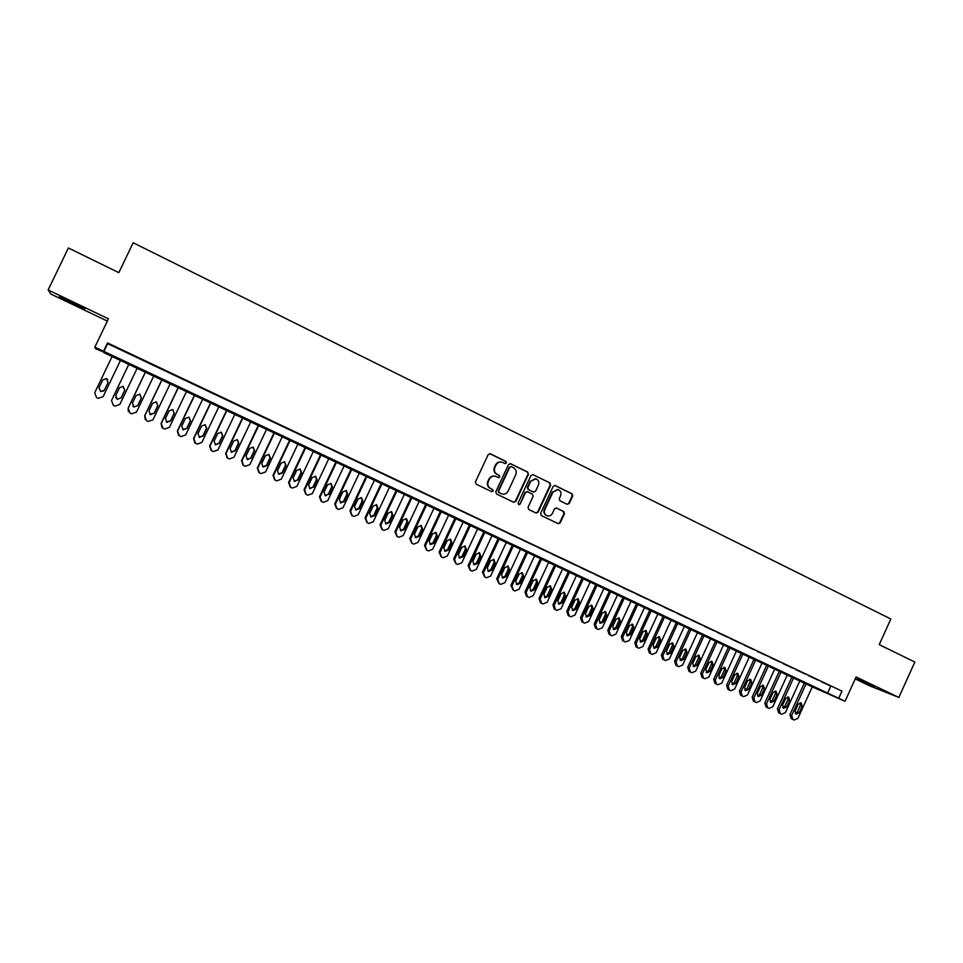 <?xml version="1.0" encoding="UTF-8"?>
<svg xmlns="http://www.w3.org/2000/svg" width="963" height="963" viewBox="0 0 963 963"><rect width="100%" height="100%" fill="white"/><g stroke="black" fill="none" stroke-linecap="round" stroke-linejoin="round"><path stroke-width="1.44" d="M506.369 462.938L505.852 461.385L490.372 453.814L488.205 454.608L475.409 481.969L476.167 484.196L491.708 491.684L493.225 491.106L492.695 489.553L490.697 488.59C488 486.929 487.194 484.57 488.289 481.488L489.348 479.201C490.805 476.637 492.912 475.698 495.68 476.372L498.425 477.636L499.797 477.022L499.279 475.469L497.281 474.494C494.585 472.833 493.79 470.45 494.886 467.38L495.945 465.105C497.365 462.577 499.448 461.626 502.18 462.252L505.009 463.564L506.369 462.938M504.913 463.528L505.924 462.854L505.406 461.301L489.746 453.645M491.672 491.66L492.791 490.986L492.262 489.433L490.697 488.59M498.292 477.588L499.364 476.914L498.834 475.361L497.281 474.494M874.248 686.366L857.13 678.999L874.248 686.366M71.719 302.081L59.237 296.857L72.454 303.61L84.876 308.798L71.719 302.081M567.123 504.287L569.229 503.48L572.732 495.945L572.01 493.754L555.097 485.496L553.183 486.387L540.628 513.387L541.35 515.578L558.263 523.703L560.237 522.837L564.474 513.712L563.752 511.534L556.433 508.007L554.483 508.885L552.377 513.411C551.161 515.566 549.404 516.349 547.116 515.747C544.625 514.507 543.842 512.497 544.769 509.728L553.027 491.961L558.179 489.601C560.743 490.817 561.561 492.839 560.622 495.668L559.25 498.629L559.972 500.808L567.123 504.287L568.712 503.348L572.215 495.813L571.492 493.634L554.724 485.436M841.963 691.133L107.543 342.924L107.615 343.659L841.963 691.133L838.713 698.295L845.045 701.293L812.254 686.896M104.088 352.241L95.554 348.714L94.856 347.125L108.434 318.825L48.15 289.959L68.385 247.973L118.822 272.649L133.171 242.76L890.847 619.004L879.207 644.632L914.85 662.062L898.828 697.441L856.095 676.965L845.045 701.293M94.856 347.125L838.713 698.295M107.543 342.924L103.559 351.23M528.446 474.29L527.712 472.075L510.679 463.745L508.524 464.551L495.801 491.792L496.547 494.007L513.652 502.241L515.795 501.422L528.446 474.29L527.243 471.978L510.065 463.588M533.093 474.711L549.969 482.969L550.692 485.171L538.124 512.184L536.138 513.062L528.759 509.511L528.025 507.32L533.141 496.33L532.407 494.139L527.423 491.732L525.461 492.611L520.128 504.07L518.732 504.684L518.106 503.095L530.962 475.517L532.888 474.627L549.969 482.969M855.216 678.903L869.842 685.897L898.828 697.441M48.15 289.959L50.907 294.076L107.35 321.076M125.599 351.82L115.319 346.945L125.599 351.82M142.632 359.897L132.364 355.142L142.632 359.897M159.557 367.926L149.301 363.183L159.557 367.926M176.373 375.895L166.13 371.152L176.373 375.895M193.069 383.804L182.85 379.085L193.069 383.804M209.657 391.676L199.449 386.945L209.657 391.676M226.124 399.476L215.941 394.77L226.124 399.476M242.495 407.241L232.324 402.534L242.495 407.241M258.746 414.945L248.598 410.25L258.746 414.945M274.888 422.601L264.765 417.918L274.888 422.601M290.934 430.208L280.823 425.526L290.934 430.208M306.872 437.756L296.773 433.085L306.872 437.756M322.701 445.267L312.626 440.597L322.701 445.267M338.422 452.718L328.371 448.06L338.422 452.718M354.059 460.121L344.02 455.475L354.059 460.121M369.575 467.488L359.56 462.854L369.575 467.488M384.995 474.795L375.004 470.173L384.995 474.795M400.319 482.066L390.34 477.443L400.319 482.066M415.547 489.276L405.592 484.666L415.547 489.276M430.678 496.451L420.735 491.852L430.678 496.451M445.713 503.577L435.782 498.978L445.713 503.577M460.639 510.655L450.732 506.069L460.639 510.655M475.481 517.697L465.598 513.11L475.481 517.697M490.227 524.679L480.356 520.116L490.227 524.679M504.889 531.636L495.03 527.062L504.889 531.636M519.442 538.534L509.608 533.984L519.442 538.534M533.911 545.395L524.101 540.845L533.911 545.395M548.296 552.208L538.498 547.67L548.296 552.208M562.585 558.985L552.798 554.459L562.585 558.985M576.789 565.714L567.026 561.2L576.789 565.714M590.897 572.407L581.158 567.893L590.897 572.407M604.933 579.052L595.194 574.55L604.933 579.052M618.872 585.66L609.158 581.171L618.872 585.66M632.727 592.233L623.025 587.743L632.727 592.233M646.498 598.757L636.82 594.279L646.498 598.757M660.185 605.246L650.519 600.78L660.185 605.246M673.787 611.698L664.145 607.232L673.787 611.698M687.305 618.114L677.675 613.648L687.305 618.114M700.739 624.481L691.133 620.028L700.739 624.481M714.101 630.813L704.507 626.371L714.101 630.813M727.378 637.109L717.808 632.667L727.378 637.109M740.583 643.368L731.025 638.938L740.583 643.368M753.692 649.58L744.158 645.162L753.692 649.58M766.741 655.767L757.219 651.349L766.741 655.767M779.705 661.906L770.195 657.512L779.705 661.906M792.585 668.021L783.1 663.627L792.585 668.021M805.405 674.1L795.932 669.706L805.405 674.1M818.141 680.131L808.679 675.749L818.141 680.131M821.367 681.768L830.804 686.138L821.367 681.768M812.266 686.872L103.896 352.651M107.615 343.659L103.703 351.82M830.684 686.39L827.482 693.444M501.434 462.071C498.81 461.626 496.836 462.601 495.512 465.009L495.945 465.105M496.836 474.386C494.151 472.725 493.357 470.353 494.44 467.284L495.512 465.009M495.054 476.204C492.358 475.65 490.311 476.613 488.927 479.093L489.348 479.201M490.263 488.47C487.579 486.821 486.772 484.449 487.868 481.368L488.927 479.093M513.664 502.241L515.337 501.29L527.977 474.193M511.281 466.634L509.776 467.199L498.617 491.106L499.135 492.659L501.759 493.887C504.552 494.597 506.67 493.658 508.139 491.07L515.747 474.759C516.842 471.689 516.048 469.33 513.375 467.669L511.281 466.634M510.908 466.537L509.776 467.199M501.831 493.911L498.702 492.538L498.172 490.986L509.319 467.103M535.982 512.99L537.643 512.039L550.198 485.051L549.476 482.86M527.206 491.672L524.991 492.49L520.128 504.07M518.563 504.6L519.671 503.926M538.449 484.943C539.388 482.102 538.558 480.056 535.946 478.84L530.782 481.211L527.844 487.495L528.579 489.698L533.574 492.105L535.524 491.226L538.449 484.943M535.344 478.695L530.782 481.211M533.309 492.033L528.109 489.577L527.375 487.374L530.312 481.091M557.601 489.457L553.027 491.961M546.996 515.711L546.623 515.602C544.131 514.362 543.349 512.352 544.276 509.596L552.533 491.84M558.083 523.631L559.732 522.68L563.969 513.568L563.247 511.389L556.602 508.067M103.113 396.66L120.652 360.066L103.113 396.66L98.214 398.321L96.529 397.538L94.711 392.76L112.274 356.105M107.748 379.542L106.448 378.567L102.728 379.964L99.033 387.656L100.597 391.52L103.811 390.966M104.377 390.171L108.073 382.455L106.436 378.555L102.704 379.952L98.996 387.668L100.561 391.544L104.377 390.171M128.97 363.99L111.503 400.536L128.994 364.002M137.312 367.926L119.857 404.4L115.066 406.109L113.309 405.291L111.503 400.536M115.644 397.502L117.305 399.272L121.085 397.9L124.757 390.232L122.638 386.211M121.109 397.936L124.793 390.256L123.18 386.368L119.46 387.764L115.777 395.456L117.317 399.308L121.085 397.9M145.533 371.802L128.127 408.192L128.356 411.562M153.863 375.739L136.481 412.104L131.714 413.801L129.981 412.995L128.187 408.264L145.594 371.838M132.942 406.326L133.893 406.964L137.661 405.604L141.308 397.96L139.659 394.084M137.733 405.664L141.405 397.996L139.804 394.132L136.096 395.528L132.425 403.196L133.965 407.036L137.661 405.604M161.977 379.566L144.655 415.835L145.353 419.796M170.307 383.491L152.997 419.748L148.254 421.445L146.532 420.65L144.751 415.932L162.097 379.627M149.759 414.259L154.128 413.247L157.763 405.628L156.259 401.824M154.249 413.332L157.896 405.688L156.319 401.848L152.636 403.232L148.976 410.888L150.493 414.704L154.128 413.247M178.324 387.282L161.074 423.443L162.049 427.644M186.641 391.207L169.404 427.343L164.685 429.041L162.976 428.258L161.218 423.551L178.48 387.355M166.31 421.975L170.487 420.843L174.11 413.247L172.678 409.48M170.656 420.951L174.291 413.332L172.726 409.504L169.055 410.888L165.419 418.52L166.924 422.324L170.487 420.843M194.55 394.938L177.373 430.991L178.54 435.324M202.868 398.863L185.703 434.891L181.02 436.588L179.311 435.806L177.565 431.135L194.767 395.035M182.705 429.594L186.738 428.391L190.349 420.819L188.977 417.099M186.954 428.523L190.578 420.927L189.025 417.111L185.378 418.496L181.754 426.103L183.235 429.883L186.738 428.391M210.68 402.558L193.575 438.49L194.863 442.896M218.986 406.47L201.893 442.39L197.234 444.087L195.549 443.305L193.816 438.647L210.933 402.678M198.956 437.142L202.88 435.89L206.467 428.342L205.155 424.647M203.145 436.046L206.744 428.475L205.227 424.683L201.58 426.055L197.981 433.639L199.449 437.407L202.88 435.89M226.702 410.118L209.669 445.941L211.053 450.395M234.996 414.03L217.987 449.841L213.341 451.539L211.667 450.768L209.958 446.122L227.003 410.262M215.086 444.617L218.926 443.341L222.501 435.818L221.225 432.158M219.227 443.51L222.814 435.962L221.309 432.194L217.686 433.567L214.099 441.126L215.556 444.87L218.926 443.341M242.628 417.629L225.655 453.356L227.112 457.834M250.91 421.541L233.973 457.244L229.35 458.942L227.689 458.171L225.992 453.549L242.965 417.786M231.096 452.044L234.864 450.744L238.415 443.233L237.187 439.61M235.213 450.937L238.788 443.413L237.295 439.658L233.684 441.03L230.109 448.565L231.553 452.297L234.864 450.744M258.433 425.092L241.544 460.711L243.061 465.201M266.727 429.004L249.85 464.599L245.264 466.285L243.615 465.526L241.918 460.928L258.83 425.273M246.997 459.423L250.693 458.099L254.244 450.612L253.052 447.025M251.09 458.304L254.653 450.804L253.173 447.061L249.586 448.445L246.022 455.956L247.443 459.664L250.693 458.099M274.154 432.507L257.326 468.018L258.891 472.532M282.424 436.42L265.619 471.906L261.057 473.591L259.42 472.833L257.747 468.259L274.587 432.712M263.248 466.995L266.871 465.635L270.41 458.159L268.942 454.428L265.379 455.812L261.828 463.299L262.803 466.754L266.426 465.406L269.953 457.943L268.797 454.38M289.767 439.874L273.011 475.277L274.611 479.803M298.036 443.774L281.304 479.165L276.766 480.85L275.141 480.104L273.48 475.541L290.248 440.103M278.933 474.278L282.544 472.917L286.071 465.454L284.627 461.746L281.064 463.131L277.537 470.594L278.512 474.037L282.051 472.664L285.566 465.225L284.458 461.686M305.283 447.193L288.599 482.487L290.224 487.013M313.541 451.093L296.881 486.375L292.355 488.06L290.742 487.314L289.105 482.776L305.801 447.446M294.076 481.259L297.579 479.875L301.082 472.46L300.011 468.957M298.109 480.152L301.624 472.713L300.191 469.017L296.664 470.401L293.137 477.841L294.522 481.5L297.579 479.875M320.691 454.476L304.079 489.661L305.777 494.212M328.949 458.364L312.349 493.538L307.859 495.223L306.258 494.488L304.621 489.962L321.257 454.741M309.556 488.434L313.011 487.037L316.502 479.646L315.455 476.167M313.589 487.338L317.08 479.923L315.671 476.252L312.144 477.624L308.642 485.039L310.014 488.686L313.011 487.037M336.015 461.698L319.463 496.788L321.221 501.362M344.26 465.598L327.733 500.664L323.255 502.349L321.666 501.615L320.053 497.101L336.617 461.987M324.94 495.572L328.347 494.163L331.826 486.797L330.803 483.342M328.961 494.476L332.44 487.085L331.043 483.426L327.54 484.798L324.05 492.189L325.41 495.825L328.347 494.163M351.23 468.885L334.751 503.866L336.569 508.464M359.464 472.773L343.009 507.73L338.567 509.415L336.99 508.693L335.377 504.203L351.868 469.186M340.228 502.65L343.586 501.242L347.041 493.887L346.066 490.468M344.236 501.567L347.703 494.2L346.319 490.564L342.84 491.924L339.361 499.303L340.709 502.927L344.236 501.567L343.586 501.242M366.349 476.023L349.942 510.896L351.808 515.518M374.583 479.911L358.188 514.76L353.77 516.445L352.205 515.723L350.604 511.257L367.035 476.348M355.419 509.692L358.73 508.271L362.172 500.941L361.221 497.546M359.416 508.62L362.87 501.278L361.498 497.654L358.031 499.015L354.577 506.369L355.901 509.969L359.416 508.62L358.73 508.271M381.384 483.113L365.037 517.889L366.963 522.512M389.606 487.001L373.271 521.753L368.877 523.439L367.324 522.716L365.747 518.263L382.106 483.462M370.514 516.698L373.764 515.265L377.207 507.958L376.28 504.588M374.499 515.626L377.941 508.295L376.581 504.696L373.138 506.057L369.684 513.387L371.008 516.975L374.499 515.626L373.764 515.265M396.311 490.167L380.036 524.835L382.01 529.481M404.532 494.043L388.27 528.687L383.888 530.372L382.347 529.662L380.782 525.22L397.081 490.528M385.501 523.643L388.715 522.199L392.134 514.916L391.243 511.582M389.497 522.584L392.916 515.289L391.568 511.69L388.137 513.05L384.706 520.369L386.019 523.944L389.497 522.584L388.715 522.199M411.153 497.161L394.938 531.732L396.961 536.391M419.362 501.037L403.16 535.584L398.814 537.27L397.274 536.56L395.721 532.142L411.959 497.546M400.403 530.553L403.581 529.108L406.976 521.838L406.121 518.527M404.388 529.506L407.806 522.223L406.47 518.648L403.052 520.008L399.633 527.303L400.933 530.854L404.388 529.506L403.581 529.108M425.899 504.131L409.744 538.594L411.815 543.264M434.096 507.995L417.966 542.446L413.645 544.119L412.116 543.421L410.575 539.027L426.741 504.528M415.222 537.414L418.339 535.958L421.734 528.723L420.903 525.437M419.194 536.379L422.588 529.12L421.264 525.557L417.87 526.917L414.463 534.188L415.751 537.727L419.194 536.379L418.339 535.958M440.548 511.04L424.466 545.407L426.573 550.09M448.746 514.904L432.676 549.259L428.379 550.932L426.862 550.234L425.333 545.852L441.439 511.461M429.931 544.239L433.013 542.771L436.383 535.56L435.589 532.298M433.904 543.216L437.286 535.97L435.974 532.431L432.592 533.791L429.197 541.037L430.473 544.564L433.904 543.216L433.013 542.771M455.114 517.913L439.092 552.184L441.247 556.867M463.299 521.777L447.301 556.024L443.016 557.709L441.511 557.011L440.007 552.642L456.041 518.347M444.557 551.017L447.59 549.548L450.961 542.35L450.178 539.124M448.517 550.005L451.888 542.783L450.6 539.256L447.229 540.604L443.847 547.839L445.111 551.354L448.517 550.005L447.59 549.548M469.595 524.751L453.633 558.913L455.824 563.608M477.768 528.603L461.831 562.753L457.569 564.426L456.077 563.74L454.572 559.395L470.546 525.196M459.086 557.758L462.084 556.277L465.43 549.103L464.684 545.901M463.047 556.746L466.405 549.548L465.117 546.033L461.771 547.393L458.412 554.592L459.664 558.095L463.047 556.746L462.084 556.277M483.98 531.54L468.078 565.606L470.305 570.301M492.141 535.392L476.264 569.446L472.039 571.119L470.546 570.433L469.065 566.1L484.967 532.009M473.531 564.45L476.48 562.97L479.827 555.807L479.105 552.63M477.479 563.451L480.826 556.277L479.562 552.774L476.228 554.134L472.869 561.309L474.109 564.8L477.479 563.451L476.48 562.97M498.28 538.281L482.439 572.251L484.702 576.957M506.43 542.133L490.624 576.091L486.411 577.764L484.931 577.078L483.45 572.768L499.303 538.774M487.892 571.095L490.793 569.615L494.127 562.476L493.429 559.322M491.828 570.12L495.163 562.97L493.911 559.479L490.588 560.827L487.254 567.989L488.482 571.468L491.828 570.12L490.793 569.615M512.485 544.986L496.715 578.859L499.003 583.578M520.634 548.838L504.889 582.687L500.688 584.36L499.231 583.686L497.763 579.389L513.544 545.491M502.156 577.704L505.021 576.223L508.332 569.109L507.67 565.979M506.093 576.741L509.415 569.615L508.163 566.136L504.865 567.484L501.542 574.634L502.758 578.089L506.093 576.741L505.021 576.223M526.605 551.655L510.896 585.432L513.219 590.15M534.754 555.495L519.057 589.248L514.892 590.933L513.435 590.259L511.979 585.973L527.7 552.172M516.337 584.276L519.165 582.784L522.464 575.693L521.814 572.6M520.273 583.325L523.571 576.211L522.343 572.756L519.057 574.104L515.747 581.219L516.95 584.673L520.273 583.325L519.165 582.784M540.64 558.275L524.991 591.956L526.436 596.205L527.351 596.675M548.778 562.115L533.153 595.772L529 597.445L527.555 596.783L526.111 592.522L541.772 558.817M530.432 590.813L533.213 589.32L536.499 582.242L535.885 579.172M534.357 589.874L537.655 582.771L536.427 579.329L533.153 580.677L529.855 587.779L531.058 591.21L534.357 589.874L533.213 589.32M554.592 564.86L539.003 598.444L540.436 602.682L541.387 603.175M562.717 568.7L547.153 602.26L543.024 603.933L541.591 603.271L540.159 599.022L555.759 565.413M544.432 597.301L547.177 595.796L550.451 588.742L549.861 585.709M548.356 596.374L551.643 589.296L550.427 585.865L547.177 587.213L543.89 594.291L545.07 597.71L548.356 596.374L547.177 595.796M568.459 571.408L552.931 604.896L554.351 609.11L555.35 609.627M576.584 575.236L561.068 608.712L556.963 610.373L555.543 609.723L554.122 605.486L569.663 571.974M558.359 603.753L561.068 602.248L564.33 595.218L563.752 592.197M562.272 602.838L565.546 595.784L564.342 592.365L561.104 593.714L557.83 600.768L559.009 604.174L562.272 602.838L561.068 602.248M582.242 577.908L566.774 611.3L568.182 615.513L569.217 616.031M590.355 581.736L574.899 615.116L570.818 616.777L569.41 616.127L568.001 611.914L583.482 578.498M572.191 610.157L574.863 608.664L578.113 601.646L577.559 598.661M576.103 609.266L579.365 602.224L578.173 598.817L574.947 600.166L571.685 607.208L572.853 610.602L576.103 609.266L574.863 608.664M595.941 584.385L580.533 617.68L581.929 621.869L583.012 622.411M604.042 588.2L588.658 621.484L584.589 623.145L583.181 622.495L581.796 618.306L597.204 584.974M585.949 616.537L588.586 615.032L591.812 608.038L591.294 605.077M589.85 615.646L593.1 608.628L591.92 605.246L588.718 606.582L585.468 613.612L586.623 616.982L589.85 615.646L588.586 615.032M609.567 590.801L594.207 624.012L595.591 628.177L596.711 628.743M617.656 594.628L602.32 627.804L598.276 629.477L596.879 628.827L595.495 624.65L610.855 591.414M599.624 622.868L602.212 621.364L605.438 614.382L604.933 611.457M603.524 621.99L606.75 614.996L605.583 611.625L602.393 612.962L599.155 619.967L600.298 623.326L603.524 621.99L602.212 621.364M623.097 597.192L607.809 630.308L609.182 634.461L610.337 635.038M631.186 601.008L615.911 634.099L611.89 635.773L610.494 635.123L609.122 630.958L624.433 597.818M613.214 629.164L615.766 627.659L618.98 620.702L618.499 617.789M617.102 628.297L620.328 621.328L619.161 617.957L615.995 619.305L612.769 626.287L613.9 629.646L617.102 628.297L615.766 627.659M636.555 603.548L621.316 636.567L622.676 640.708L623.88 641.298M644.632 607.352L629.417 640.359L625.42 642.02L624.036 641.382L622.676 637.229L637.915 604.186M626.72 635.424L629.236 633.907L632.438 626.973L631.981 624.096M630.609 634.569L633.823 627.623L632.667 624.265L629.513 625.613L626.299 632.571L627.419 635.905L630.609 634.569L629.236 633.907M649.929 609.856L634.749 642.778L636.098 646.907L637.337 647.521M657.994 613.672L642.839 646.57L638.854 648.231L637.494 647.605L636.134 643.465L651.325 610.518M640.154 641.647L642.634 640.13L645.812 633.221L645.379 630.368M644.03 640.804L647.232 633.871L646.089 630.536L642.947 631.872L639.745 638.818L640.864 642.14L644.03 640.804L642.634 640.13M663.23 616.139L648.111 648.966L649.447 653.07L650.711 653.708M671.283 619.931L656.188 652.745L652.228 654.419L650.868 653.781L649.519 649.664L664.651 616.802M653.504 647.822L655.947 646.317L659.113 639.42L658.704 636.591M657.38 647.004L660.558 640.094L659.426 636.76L656.297 638.108L653.119 645.029L654.226 648.34L657.38 647.004L655.947 646.317M676.447 622.375L661.388 655.117L662.713 659.21L664.013 659.86M684.5 626.167L669.454 658.897L665.505 660.558L664.157 659.932L662.833 655.827L677.904 623.061M666.769 653.973L669.177 652.457L672.343 645.583L671.945 642.778M670.645 653.167L673.811 646.269L672.692 642.959L669.574 644.295L666.408 651.193L667.503 654.503L670.645 653.167L669.177 652.457M689.58 628.574L674.582 661.22L675.894 665.301L677.23 665.975M697.621 632.366L682.635 665L678.722 666.661L677.374 666.035L676.05 661.954L691.073 629.272M679.962 660.076L682.334 658.572L685.487 651.71L685.102 648.942M683.826 659.294L686.98 652.408L685.873 649.11L682.779 650.446L679.613 657.332L680.709 660.618L683.826 659.294L682.334 658.572M702.653 634.737L687.702 667.299L689.002 671.367L690.375 672.042M710.682 638.529L695.743 671.067L691.843 672.728L690.507 672.114L689.207 668.033L704.158 635.46M693.071 666.155L695.406 664.651L698.548 657.801L698.199 655.057M696.935 665.373L700.077 658.523L698.982 655.237L695.9 656.573L692.746 663.435L693.829 666.709L696.935 665.373L695.406 664.651M715.629 640.864L700.739 673.342L702.039 677.386L703.435 678.084M723.658 644.656L708.78 677.097L704.904 678.759L703.568 678.145L702.28 674.088L717.182 641.599M706.108 672.186L708.407 670.681L711.537 663.868L711.2 661.148M709.96 671.428L713.101 664.59L712.006 661.316L708.949 662.652L705.807 669.502L706.878 672.764L709.96 671.428L708.407 670.681M728.546 646.955L713.703 679.336L714.991 683.369L716.424 684.091M736.563 650.747L721.744 683.104L717.88 684.765L716.556 684.151L715.268 680.107L730.123 647.702M719.072 678.193L721.335 676.688L724.453 669.887L724.14 667.19M722.924 677.446L726.042 670.621L724.958 667.359L721.913 668.695L718.783 675.52L719.843 678.783L722.924 677.446L721.335 676.688M741.378 653.022L726.596 685.307L727.872 689.327L729.34 690.062M749.383 656.802L734.625 689.063L730.785 690.724L729.46 690.122L728.184 686.089L742.979 653.769M731.964 684.163L734.191 682.659L737.297 675.87L736.996 673.209M735.804 683.429L738.91 676.628L737.839 673.378L734.805 674.714L731.687 681.515L732.735 684.753L735.804 683.429L734.191 682.659M754.137 659.041L739.415 691.241L740.679 695.25L742.184 695.996M762.142 662.821L747.432 694.997L743.605 696.658L742.304 696.056L741.029 692.036L755.774 659.811M744.772 690.086L746.963 688.593L750.057 681.828L749.78 679.192M748.6 689.376L751.706 682.598L750.646 679.36L747.625 680.685L744.519 687.474L745.555 690.7L748.6 689.376L746.963 688.593M766.825 665.024L752.151 697.14L753.403 701.136L754.944 701.895M774.818 668.804L760.156 700.895L756.352 702.545L755.052 701.955L753.8 697.946L768.486 665.806M757.508 695.984L759.663 694.492L762.744 687.738L762.491 685.126M761.336 695.286L764.429 688.521L763.37 685.295L760.361 686.631L757.267 693.396L758.302 696.61L761.336 695.286L759.663 694.492M779.44 670.982L764.815 703.014L766.067 706.986L767.631 707.757M787.421 674.75L772.82 706.758L769.028 708.407L767.74 707.817L766.5 703.833L781.125 671.777M770.171 701.846L772.302 700.354L775.371 693.625L775.131 691.049M773.987 701.172L777.069 694.419L776.022 691.205L773.024 692.541L769.943 699.294L770.978 702.496L773.987 701.172L772.302 700.354M791.983 676.905L777.418 708.84L778.646 712.801L780.247 713.583M799.952 680.66L785.399 712.584L781.631 714.233L780.355 713.643L779.115 709.671L793.693 677.711M782.763 707.685L784.857 706.192L787.915 699.475L787.686 696.923M786.578 707.011L789.636 700.282L788.601 697.08L785.627 698.416L782.558 705.145L783.569 708.335L786.578 707.011L784.857 706.192M804.454 682.791L789.937 714.642L791.165 718.591L792.79 719.385M812.411 686.547L797.918 718.374L794.174 720.023L792.898 719.445L791.67 715.485L806.187 683.61M795.282 713.475L797.34 711.982L800.385 705.289L800.181 702.761M799.085 712.825L802.143 706.108L801.12 702.918L798.146 704.254L795.089 710.971L796.1 714.149L799.085 712.825L797.34 711.982M331.826 486.797L332.44 487.085M335.377 504.203L334.751 503.866M347.041 493.887L347.703 494.2M350.604 511.257L349.942 510.896M362.172 500.941L362.87 501.278M365.747 518.263L365.037 517.889M377.207 507.958L377.941 508.295M380.782 525.22L380.036 524.835M392.134 514.916L392.916 515.289M395.721 532.142L394.938 531.732M406.976 521.838L407.806 522.223M410.575 539.027L409.744 538.594M421.734 528.723L422.588 529.12M425.333 545.852L424.466 545.407M436.383 535.56L437.286 535.97M440.007 552.642L439.092 552.184M450.961 542.35L451.888 542.783M454.572 559.395L453.633 558.913M465.43 549.103L466.405 549.548M469.065 566.1L468.078 565.606M479.827 555.807L480.826 556.277M483.45 572.768L482.439 572.251M494.127 562.476L495.163 562.97M497.763 579.389L496.715 578.859M508.332 569.109L509.415 569.615M511.979 585.973L510.896 585.432M522.464 575.693L523.571 576.211M526.111 592.522L524.991 591.956M536.499 582.242L537.655 582.771M540.159 599.022L539.003 598.444M550.451 588.742L551.643 589.296M554.122 605.486L552.931 604.896M564.33 595.218L565.546 595.784M568.001 611.914L566.774 611.3M578.113 601.646L579.365 602.224M581.796 618.306L580.533 617.68M591.812 608.038L593.1 608.628M595.495 624.65L594.207 624.012M605.438 614.382L606.75 614.996M609.122 630.958L607.809 630.308M618.98 620.702L620.328 621.328M622.676 637.229L621.316 636.567M632.438 626.973L633.823 627.623M636.134 643.465L634.749 642.778M645.812 633.221L647.232 633.871M649.519 649.664L648.111 648.966M659.113 639.42L660.558 640.094M662.833 655.827L661.388 655.117M672.343 645.583L673.811 646.269M676.05 661.954L674.582 661.22M685.487 651.71L686.98 652.408M689.207 668.033L687.702 667.299M698.548 657.801L700.077 658.523M702.28 674.088L700.739 673.342M711.537 663.868L713.101 664.59M715.268 680.107L713.703 679.336M724.453 669.887L726.042 670.621M728.184 686.089L726.596 685.307M737.297 675.87L738.91 676.628M741.029 692.036L739.415 691.241M750.057 681.828L751.706 682.598M753.8 697.946L752.151 697.14M762.744 687.738L764.429 688.521M766.5 703.833L764.815 703.014M775.371 693.625L777.069 694.419M779.115 709.671L777.418 708.84M787.915 699.475L789.636 700.282M791.67 715.485L789.937 714.642M800.385 705.289L802.143 706.108"/></g></svg>
